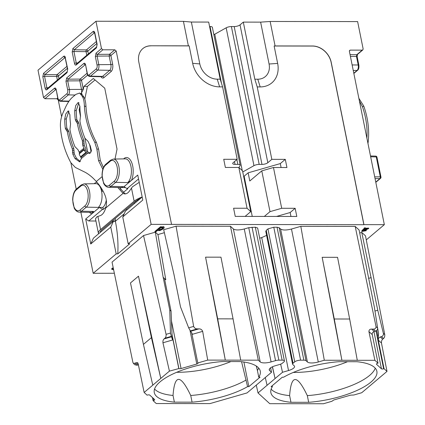 <?xml version="1.0" encoding="UTF-8"?>
<svg xmlns="http://www.w3.org/2000/svg" width="425" height="425" viewBox="0 0 425 425"><rect width="100%" height="100%" fill="white"/><g stroke="black" fill="none" stroke-linecap="round" stroke-linejoin="round"><path stroke-width="0.64" d="M272.197 385.735L272.382 386.665L271.097 386.665L282.29 377.214L283.576 377.219A54.065 18.047 168.6 0 1 339.065 361.691L356.772 361.712A54.065 18.047 168.6 0 1 376.869 371.312A54.065 18.047 168.6 0 1 308.672 402.31L290.966 402.289L289.622 395.611C290.408 384.938 292.278 379.578 295.226 379.525C298.201 379.583 302.233 384.954 307.323 395.632L308.672 402.31M241.565 361.707L247.568 386.633L248.853 386.638L260.047 377.188L258.761 377.188A54.065 18.047 -11.4 0 0 260.275 371.168A54.065 18.047 -11.4 0 0 240.178 361.563L222.472 361.542A54.065 18.047 -11.4 0 0 154.275 392.541A54.065 18.047 -11.4 0 0 174.372 402.14L173.028 395.462A54.065 18.047 -11.4 0 1 154.557 389.008M247.568 386.633A54.065 18.047 -11.4 0 1 192.079 402.162L174.372 402.14M192.079 402.162L190.729 395.484C185.64 384.806 181.602 379.435 178.633 379.376C175.684 379.429 173.814 384.79 173.028 395.462M95.965 21.25L101.474 48.572L102.877 49.799L114.803 49.815L116.206 51.037L151.151 224.363L171.546 224.389L138.821 62.077A17.653 14.222 -130.2 0 1 142.827 48.604A17.653 14.222 -130.2 0 1 150.923 45.783L188.371 45.831L183.435 21.362L95.965 21.25L38 70.178L43.509 97.5L44.907 98.728L56.838 98.743L58.241 99.965L61.614 116.71M183.435 21.362L191.367 22.047L208.68 22.068L220.192 79.167L217.233 79.162A16.469 13.265 -130.2 0 1 199.808 63.925L191.367 22.047M209.578 26.531L210.046 26.531L221.526 83.454M238.94 167.556L240.072 165.644A4.415 1.472 168.6 0 0 240.167 165.192L212.378 27.349A4.415 1.472 168.6 0 0 210.046 26.531M213.844 34.622A2.646 0.882 168.6 0 0 214.763 34.228L226.169 27.816L253.964 165.66A4.415 1.472 168.6 0 1 259.186 164.401L261.981 164.406A4.415 1.472 168.6 0 0 267.83 162.722L271.825 159.348L285.292 159.364L280.298 163.583L248.142 172.837L244.141 176.21L243.621 176.21M270.157 21.473L275.092 45.943L312.54 45.99A17.653 14.222 -130.2 0 1 331.218 62.321L363.949 224.634L384.343 224.66L349.392 51.335L349.695 50.325L350.301 50.113L362.228 50.129L362.838 49.916L363.136 48.907L357.627 21.585L270.157 21.473L260.626 22.137L243.312 22.111L240.035 24.878A4.415 1.472 168.6 0 1 234.186 26.562L231.391 26.557A4.415 1.472 168.6 0 0 226.169 27.816M240.167 165.192A4.415 1.472 168.6 0 0 237.841 164.374L235.046 164.374A4.415 1.472 168.6 0 1 232.719 163.556A4.415 1.472 168.6 0 1 233.197 162.679L237.192 159.306L223.725 159.29L225.372 167.445L238.839 167.461L242.537 170.845L250.761 211.629L247.063 208.245L233.596 208.229L235.238 216.383L296.804 216.463L295.163 208.303L290.163 212.521L276.569 216.437M237.192 159.306L222.594 86.881L220.192 79.167M188.371 45.831L189.162 45.9L192.674 63.309A25.479 20.522 49.8 0 0 219.635 86.881L217.233 79.162M76.388 189.061A1.323 1.068 49.8 0 0 76.091 190.071A10.774 5.275 -89.9 0 0 73.217 204.138A10.774 5.275 -89.9 0 0 80.102 209.977L84.899 205.928A10.774 5.275 -89.9 0 0 87.773 191.856A10.774 5.275 -89.9 0 0 80.888 186.023A1.323 1.068 -130.2 0 1 81.186 185.008L76.388 189.061C74.056 191.17 72.808 194.82 72.654 200.016L74.168 207.889C74.476 209.127 76.734 212.133 79.156 212.117L91.125 212.373A12.336 6.04 -89.9 0 0 93.5 211.438L92.002 213.685L85.696 219.008L90.738 243.998L110.771 227.088L116.174 253.89L93.187 273.291L114.357 273.254M93.187 273.291L80.862 212.155M76.229 189.199L70.917 162.839M275.092 45.943L274.136 46.006L277.647 63.415L269.073 64.01A16.469 13.265 -130.2 0 1 257.784 79.209L254.825 79.209L243.312 22.111M260.626 22.137L269.073 64.01M257.784 79.209L260.18 86.928L257.221 86.928L271.825 159.348M257.221 86.928L254.825 79.209M242.76 171.96L253.964 165.66M138.221 200.356A55.186 18.418 -11.4 0 1 136.908 200.303M264.35 216.421L270.002 211.655L281.695 208.287L295.163 208.303M247.063 208.245L238.839 167.461M222.594 86.881L219.635 86.881M150.923 45.783L189.162 45.9M150.843 45.852A17.653 14.222 49.8 0 0 142.784 48.641M171.546 224.389L363.869 224.703L331.139 62.39A17.653 14.222 49.8 0 0 312.46 46.054L312.54 45.99M274.136 46.006L312.46 46.054M260.18 86.928A25.479 20.522 49.8 0 0 277.647 63.415M285.292 159.364L286.939 167.524L273.472 167.508L281.695 208.287M114.803 49.815L109.496 54.294L97.458 54.368A1.323 1.068 -130.2 0 1 96.061 53.146L95.354 56.605A1.323 0.441 -11.4 0 1 97.086 56.1L97.458 54.368L102.877 49.799M151.151 224.363L128.164 243.764L129.758 243.769L117.767 253.89A132.403 106.643 49.8 0 0 115.366 221.271L124.217 213.802M116.174 253.89L117.767 253.89M384.343 224.66L366.281 239.902M154.982 231.885L154.902 231.476L160.496 226.753L161.325 226.753L160.894 227.593L163.965 227.178L164.018 228.113L163.269 228.873L159.933 230.578L158.079 230.573L157.834 230.175L155.81 231.885L154.982 231.885L160.581 227.163L161.41 227.163M161.378 227.003L163.88 226.769L164.236 227.54M113.624 269.721L111.812 269.45L111.77 268.642L112.2 268.127L113.05 268.132L112.869 269.078L113.528 269.269M112.79 268.669L113.48 268.866M362.939 230.876L365.399 230.297L366.207 230.297L366.292 230.706L361.67 231.508L362.084 230.377L364.124 228.655M364.14 228.73L364.209 229.064L364.469 228.804L363.959 228.326L364.485 227.88C365.532 227.773 365.797 227.933 365.282 228.358M365.612 228.22L368.666 228.113L368.751 228.523L362.801 231.136L366.292 230.706M230.44 226.254L258.299 360.166L225.308 360.124L205.567 257.157L217.674 318.846L225.308 360.124L207.708 360.103L202.667 331.351C201.928 329.667 200.696 328.844 198.969 328.881L190.751 331.245L190.357 330.889L188.668 327.84L180.503 306.887L173.926 274.263L163.689 229.744L176.067 226.185L230.44 226.254L233.394 228.958C235.471 230.27 239.1 230.276 244.274 228.969L248.742 227.688L275.549 360.634L271.086 361.919A8.829 2.948 -11.4 0 1 260.201 361.909L233.394 228.958M270.645 367.784L271.517 372.263L269.615 370.52A8.829 2.948 -11.4 0 1 269.232 369.888A8.829 2.948 -11.4 0 1 275.267 365.75L279.735 364.464A4.415 1.472 168.6 0 0 282.274 363.274L283.969 361.84A4.415 1.472 168.6 0 0 284.447 360.963L257.64 228.012L255.313 227.2L248.742 227.688M164.369 232.698L157.935 234.547L155.322 232.151L143.528 235.546L112.041 262.124L132.892 362.35L133.466 363.481L134.906 364.799L137.126 365.24L138.401 364.873M324.302 360.251L300.826 226.344L355.194 226.413L359.109 229.994L374.356 307.137L377.618 328.079C377.697 329.529 376.996 330.544 375.503 331.123L373.293 329.104L371.663 329.099C369.92 329.062 369.001 329.88 368.911 331.558L374.892 360.315L341.902 360.272L322.161 257.306L334.268 318.994L341.902 360.272L324.302 360.251L318.288 361.983A8.829 2.948 -11.4 0 1 307.402 361.967L280.596 229.017L279.183 227.726L277.047 227.226L273.785 227.221L267.936 228.905L266.241 230.339L293.048 363.285A4.415 1.472 168.6 0 0 292.57 364.167A4.415 1.472 168.6 0 0 292.761 364.48L294.174 365.776A8.829 2.948 -11.4 0 1 294.557 366.408A8.829 2.948 -11.4 0 1 288.522 370.547L261.715 237.596L259.691 238.181M261.715 237.596L266.602 235.37M266.241 230.339L265.954 231.529M280.596 229.017C282.678 230.329 286.301 230.334 291.481 229.032L300.826 226.344M331.861 401.285L333.837 399.973L350.593 395.149L353.871 394.995L361.723 392.732L387 371.397L381.469 343.055C381.379 341.206 381.783 339.915 382.691 339.192L383.541 338.481C384.45 337.753 384.859 336.467 384.763 334.618L365.484 235.827L361.755 232.417L359.699 233.006M105.772 164.257A1.323 1.068 49.8 0 0 105.474 165.267A10.774 5.275 -89.9 0 0 102.6 179.339A10.774 5.275 -89.9 0 0 109.485 185.173L114.282 181.124A10.774 5.275 -89.9 0 0 117.157 167.052A10.774 5.275 -89.9 0 0 110.272 161.218A1.323 1.068 -130.2 0 1 110.569 160.209L105.772 164.257C103.44 166.366 102.191 170.021 102.037 175.217L103.551 183.085C103.859 184.322 106.117 187.329 108.54 187.319L120.509 187.574A12.336 6.04 -89.9 0 0 120.567 187.574A12.336 6.04 -89.9 0 0 122.878 186.633L124.02 186.66L137.758 175.063L142.795 200.058L122.761 216.968L128.164 243.764M115.01 159.046L117.034 149.127L104.747 88.182L93.303 78.482L83.938 86.392L83.327 89.372L81.504 92.746L81.903 94.26M79.895 106.181L79.162 109.777L80.543 116.62M84.878 138.125L87.646 151.842M44.907 98.728L55.919 89.431A1.323 1.068 -130.2 0 1 54.522 88.209L43.509 97.5M85.308 64.627L85.303 64.632A1.323 1.068 -130.2 0 1 83.9 63.405L66.677 77.945L68.074 79.172L67.703 80.904L79.783 80.824L81.51 89.388A1.323 0.441 168.6 0 0 83.242 88.883L81.515 80.32L87.693 75.108M77.653 62.958L76.256 62.99A1.323 0.441 -11.4 0 0 74.518 63.495L72.202 51.999A1.323 0.441 -11.4 0 1 73.934 51.494L74.29 49.768L94.515 32.693A1.323 1.068 49.8 0 1 93.133 31.466L72.909 48.54L74.29 49.768L86.413 49.911A1.323 0.622 -89.3 0 0 86.057 51.638L73.934 51.494L76.256 62.99L77.1 63.708M96.741 46.846L76.516 63.92A1.323 1.068 49.8 0 0 76.213 64.929L96.438 47.855L97.001 44.662A1.323 0.441 -11.4 0 1 97.144 44.397L94.828 32.9L94.685 33.166L94.419 32.475L94.764 32.592M67.352 71.65L47.133 88.719A1.323 1.068 49.8 0 0 46.83 89.733L67.054 72.659L67.618 69.461L65.036 57.274L65.381 57.396M67.054 72.659L67.618 69.461M46.83 89.733C46.075 90.201 45.507 89.723 45.14 88.299L46.872 87.794L47.717 88.512M45.14 88.299L42.819 76.803A1.323 0.441 -11.4 0 1 44.556 76.298L44.907 74.566L65.131 57.492A1.323 1.068 49.8 0 1 63.75 56.27L43.525 73.344L44.907 74.566L57.03 74.71A1.323 0.622 -89.3 0 0 56.674 76.442L44.556 76.298L46.872 87.794L48.275 87.757M67.761 69.201L65.301 57.965M362.838 49.916L357.42 54.49A1.323 1.068 -130.2 0 1 356.814 54.697L356.479 56.429L357.016 56.939M245.113 216.394L250.761 211.629M252.248 216.405L244.141 176.21M270.002 211.655L261.779 170.871L273.472 167.508M248.142 172.837L249.783 180.992L261.779 170.871M280.298 163.583L281.09 167.514M290.163 212.521L290.955 216.452M115.366 221.271L113.443 221.271L110.771 227.088M142.184 197.009L125.433 211.145L122.761 216.968M160.496 226.753L160.581 227.163M162.047 226.78L162.127 227.189M163.104 226.653L163.189 227.056M163.88 226.769L163.965 227.178M111.77 268.642L111.849 269.052L112.285 268.536L113.13 268.536M111.812 269.45L111.849 269.052M112.2 268.127L112.285 268.536M113.018 268.812L113.098 269.222M361.67 231.508L364.209 229.064M364.485 227.88L364.57 228.289C365.612 228.183 365.877 228.342 365.362 228.762L368.751 228.523M364.039 228.735L364.57 228.289M365.564 227.981L365.362 228.762M365.399 230.297L365.484 230.706M198.969 328.881L197.338 328.881C195.612 328.913 194.379 328.089 193.641 326.411L176.067 226.185M258.299 360.166L260.201 361.909M252.046 227.194L278.858 360.145A4.415 1.472 168.6 0 0 275.549 360.634M278.858 360.145L282.12 360.15A4.415 1.472 168.6 0 1 284.447 360.963M271.517 372.263L247.037 392.928L209.923 403.607L156.251 403.538L153.112 400.663L152.495 397.614M133.466 363.481L137.588 362.573L138.157 363.704L144.144 392.456L147.098 395.16L147.512 395.043A1.764 0.59 -11.4 0 1 149.685 395.043L154.657 399.59A1.764 0.59 -11.4 0 1 154.732 399.718A1.764 0.59 -11.4 0 1 153.526 400.547L153.112 400.663M144.144 392.456L160.778 378.415L151.422 337.631L138.481 276.181L160.778 378.415L169.421 371.121L162.95 342.778C162.802 340.924 163.184 339.639 164.093 338.916L164.937 338.199C165.851 337.477 166.228 336.191 166.079 334.337L170.473 333.072L169.756 309.984L163.179 277.355L165.792 279.751L164.581 279.044M143.528 235.546L166.079 334.337M155.322 232.151L163.179 277.355M157.935 234.547L165.792 279.751M169.421 371.121L178.898 368.549A1.764 0.59 -11.4 0 0 181.071 368.555L196.786 364.034L190.018 330.48M331.861 401.306L323.436 403.75L269.763 403.681L258.023 392.939L256.286 385.119M288.522 370.547L282.508 372.279L275.065 378.558L272.489 366.754M282.508 372.279L280.654 364.156M272.367 366.812L275.065 378.558L258.023 392.939M293.048 363.285L294.743 361.856A4.415 1.472 168.6 0 1 300.592 360.172L303.859 360.177A4.415 1.472 168.6 0 1 305.995 360.676L307.402 361.967M355.194 226.413L376.045 326.639C375.955 328.323 375.036 329.141 373.293 329.104M377.538 327.569L378.579 333.471L378.207 337.578L377.798 337.694L384.046 368.693L383.632 368.81A1.764 0.59 -11.4 0 1 381.453 368.81L376.486 364.262A1.764 0.59 -11.4 0 1 376.412 364.135A1.764 0.59 -11.4 0 1 377.618 363.306L378.032 363.189L372.13 333.928M383.541 338.481L381.517 336.627C382.994 336.032 383.61 334.937 383.371 333.343L377.756 310.245L361.755 232.417M371.179 277.621L368.56 278.375M120.673 189.423L120.296 187.568M124.02 186.66L127.075 188.631L138.539 178.957M108.54 187.319A12.097 5.923 -89.9 0 0 110.867 186.4L115.664 182.352L127.681 182.585L131.452 180.386A13.658 6.688 -89.9 0 0 131.994 163.338A13.658 6.688 -89.9 0 0 123.967 158.567L123.59 158.886M113.443 221.271L93.426 238.165L90.738 243.998M85.696 219.008L88.767 220.973L95.938 221.021M112.094 221.127L113.167 221.133M89.409 212.335A13.658 6.688 -89.9 0 0 92.002 213.685L99.434 207.411L102.489 209.387L88.767 220.973M106.303 200A12.336 6.04 90.1 0 1 102.892 207.395L98.297 207.389A12.336 6.04 -89.9 0 0 101.586 191.277L101.777 188.865M87.322 73.403L85.595 64.839L87.178 73.668A1.323 0.441 -11.4 0 1 87.322 73.403A2.826 1.387 -89.9 0 0 89.128 74.938L96.326 68.861A1.323 1.068 49.8 0 0 97.707 70.088A4.149 2.035 -89.9 0 0 98.812 64.664L97.086 56.1L109.161 56.026A1.323 0.441 168.6 0 0 110.898 55.521A1.323 1.068 -130.2 0 0 109.496 54.294L109.161 56.026L110.888 64.589A1.323 0.441 168.6 0 0 112.625 64.085L110.898 55.521L116.206 51.037M87.088 73.212L80.113 79.098A1.323 0.632 -90.4 0 0 79.783 80.824A1.323 0.441 168.6 0 0 81.515 80.32A1.323 1.068 -130.2 0 0 80.113 79.098L68.074 79.172L85.303 64.632M126.549 208.925L126.767 210.019M115.175 218.524L115.68 221.011M158.759 230.106L160.06 230.1L161.643 229.42L162.966 228.299L162.94 227.657L162.408 227.572L160.9 227.912L159.317 228.9L158.567 229.861L159.226 229.782L159.311 230.191M363.906 230.005L363.917 230.053C366.127 229.93 367.333 229.505 367.54 228.778C365.787 228.778 364.576 229.197 363.917 230.053L363.885 230.037M190.751 331.245L192.44 334.289L202.667 331.351M207.708 360.103L197.784 362.961L191.664 332.605M164.937 338.199L171.339 336.361L172.598 340L162.95 342.778M171.339 336.361L170.473 333.072M178.766 368.433L172.518 337.434L172.598 340M169.756 309.984L171.062 311.18L164.486 278.55M172.252 336.908L172.518 337.434M172.109 335.947L171.062 311.18M197.784 362.961L197.912 363.078A1.764 0.59 -11.4 0 1 197.992 363.205A1.764 0.59 -11.4 0 1 196.786 364.034M377.798 337.694L378.42 340.266L381.469 343.055M384.046 368.693L387 371.397M381.517 336.627L380.279 336.983C378.803 337.578 378.181 338.672 378.42 340.266M375.503 331.123L374.26 331.479C372.773 332.058 372.066 333.072 372.146 334.517L368.911 331.558M374.892 360.315L378.032 363.189M377.756 310.245L374.967 311.047M105.937 207.166L103.296 209.392L102.489 209.387M123.303 192.504L127.882 188.642L127.075 188.631M134.146 202.512L134.369 203.607M79.156 212.117A12.097 5.923 -89.9 0 0 81.483 211.198L86.28 207.15L99.434 207.411M370.488 155.964L375.695 156.108A1.323 0.659 91.6 0 1 376.279 156.926L380.29 176.832A1.323 0.675 89.4 0 1 379.939 178.564A1.323 1.068 49.8 0 0 380.524 178.351A1.323 1.323 0 0 0 380.97 177.076A1.323 0.441 -11.4 0 0 380.29 176.832L374.707 176.885M159.226 229.782L161.558 229.011L162.961 227.688M162.881 227.896L162.966 228.299M162.35 228.427L162.43 228.836M161.558 229.011L161.643 229.42M160.751 229.436L160.831 229.845M159.981 229.691L160.06 230.1M364.538 229.527L367.402 228.73M258.761 377.188L257.417 370.51A54.065 18.047 -11.4 0 0 258.644 368.018M256.27 366.015L257.417 370.51M248.853 386.638L243.892 362.015M246.224 379.955A54.065 18.047 -11.4 0 1 190.729 395.484M307.323 395.632A54.065 18.047 168.6 0 0 375.243 368.167M272.382 386.665A54.065 18.047 168.6 0 0 270.868 392.684A54.065 18.047 168.6 0 0 290.966 402.289M271.15 389.157A54.065 18.047 168.6 0 0 289.622 395.611M176.678 372.295A52.689 17.59 168.6 0 0 177.422 372.3A52.689 17.59 168.6 0 0 230.164 361.861A52.689 17.59 168.6 0 0 230.913 361.553M293.271 372.443A52.689 17.59 168.6 0 0 294.02 372.443A52.689 17.59 168.6 0 0 347.507 361.702M135.139 201.673A52.96 17.68 168.6 0 0 136.526 201.785M322.161 257.306L337.556 257.322L349.658 319.016L334.268 318.994M349.658 319.016L357.292 360.294M267.07 385.305L265.285 377.522M205.567 257.157L220.963 257.173L233.065 318.867L217.674 318.846M233.065 318.867L240.699 360.145M152.782 385.162L143.427 344.377L151.422 337.631M143.427 344.377L130.486 282.928L138.481 276.181M125.428 187.568A12.336 6.04 90.1 0 1 125.162 187.579L120.567 187.574M102.892 207.395L103.296 209.392M89.67 144.707L91.152 152.054M80.006 109.783L79.162 109.777M95.035 79.948L87.401 86.392L84.814 99.073M87.401 86.392L83.938 86.392M359.407 101.001L362.477 106.818A79.443 63.989 49.8 0 1 366.902 138.167M367.954 143.39L368.098 142.487A81.207 65.407 49.8 0 0 363.784 106.091L358.865 98.313M76.564 168.05L75.246 167.354L70.773 162.573A81.207 65.407 -130.2 0 1 60.408 126.177C60.249 121.656 61.126 117.178 63.049 112.747L65.981 106.34C68.117 102.133 70.306 99.083 72.547 97.187L75.921 94.339L79.682 93.038L82.195 94.653L83.895 97.16C85.069 98.993 85.77 102.159 85.993 106.659A79.443 63.989 -130.2 0 0 96.39 142.333L98.579 149.09L100.316 160.597L103.461 167.588M100.316 160.597L98.515 160.592L96.895 149.085L94.759 142.327A81.207 65.407 -130.2 0 1 84.394 105.926C84.198 101.437 83.518 98.281 82.349 96.454L79.682 93.038M115.616 220.702L115.324 220.761A17.653 5.892 168.6 0 1 111.876 221.313M78.928 102.669L76.277 110.404A79.443 63.989 49.8 0 0 76.829 119.606L78.806 122.984A79.443 63.989 49.8 0 0 83.762 140.085L84.288 145.403A79.443 63.989 49.8 0 0 85.361 147.645A3.533 2.842 49.8 0 1 85.643 148.405A3.533 2.842 49.8 0 1 85.738 149.664L86.243 151.173L90.328 153.143M68.935 111.106L66.279 118.841L64.706 119.197L65.779 113.937L68.181 110.925L69.907 114.808A81.207 65.407 -130.2 0 0 70.534 123.994L69.928 129.561A81.207 65.407 49.8 0 0 74.922 146.652L78.041 149.775A81.207 65.407 -130.2 0 0 79.188 152.177A1.764 1.424 49.8 0 1 79.379 153.186L79.305 153.802A2.646 2.13 49.8 0 0 79.321 154.461L81.451 158.435L87.757 153.112L89.648 153.441L91.439 150.684L90.243 145.817A81.207 65.407 -130.2 0 1 88.039 141.339L84.915 138.215A81.207 65.407 49.8 0 1 79.921 121.125L80.527 115.558A81.207 65.407 -130.2 0 1 79.9 106.372L78.173 102.489L75.772 105.501L74.704 110.76A81.207 65.407 49.8 0 0 75.331 119.94L77.323 123.319A81.207 65.407 49.8 0 0 82.317 140.409L82.838 145.727A81.207 65.407 49.8 0 0 83.985 148.128A1.764 1.424 49.8 0 1 84.177 149.138L84.102 149.754A2.646 2.13 49.8 0 0 84.118 150.413L85.898 152.373L87.757 153.112M66.279 118.841A79.443 63.989 49.8 0 0 66.837 128.042L68.808 131.421A79.443 63.989 49.8 0 0 73.764 148.522L74.29 153.839A79.443 63.989 49.8 0 0 76.505 158.312L80.336 161.574M74.29 153.839L72.845 154.163A81.207 65.407 49.8 0 0 75.05 158.642L79.65 161.872L81.451 158.435M72.845 154.163L72.324 148.846A81.207 65.407 49.8 0 1 67.331 131.755L65.333 128.377A81.207 65.407 49.8 0 1 64.706 119.197M100.141 232.496A17.653 5.892 -11.4 0 1 102.085 229.574L135.665 201.232A17.653 5.892 -11.4 0 1 140.638 198.31M98.563 233.83A19.417 6.481 -11.4 0 1 98.441 233.431A19.417 6.481 -11.4 0 1 100.55 229.574L134.13 201.227A19.417 6.481 -11.4 0 1 142.178 196.993M139.219 182.325L132.435 186.814L129.524 190.926A15.89 7.783 -89.9 0 1 124.982 193.901A15.89 7.783 -89.9 0 1 123.048 193.396L117.874 187.515M98.441 233.431L95.492 218.795L96.948 216.766L100.263 215.624A15.89 7.783 -89.9 0 0 105.708 208.038L123.048 193.396M98.515 160.592L102.839 169.331M105.708 208.038C106.898 204.053 106.718 199.925 105.161 195.654C103.047 190.395 100.088 185.688 96.289 181.533L95.976 181.193C92.512 177.257 88.804 174.234 84.851 172.13L76.569 168.05M125.752 193.821A15.89 7.783 90.1 0 1 124.589 193.402L119.473 187.553M214.763 34.228L242.261 170.595M236.874 159.577L237.841 164.374M234.483 161.59L235.046 164.374M192.674 63.309L199.808 63.925M56.212 89.643L57.795 98.467A1.323 0.441 -11.4 0 1 57.938 98.207L56.212 89.643C55.84 88.214 55.277 87.736 54.522 88.209M57.938 98.207A2.826 1.387 -89.9 0 0 59.744 99.737L66.943 93.665A2.826 1.387 -89.9 0 0 67.697 89.973L65.971 81.409A1.323 0.441 -11.4 0 1 67.703 80.904L69.429 89.468A1.323 0.441 168.6 0 0 67.697 89.973M66.677 77.945L65.971 81.409M85.595 64.839C85.223 63.415 84.66 62.937 83.9 63.405M96.326 68.861A2.826 1.387 -89.9 0 0 97.081 65.168L95.354 56.605M101.474 48.572L96.061 53.146M72.909 48.54L72.202 51.999M94.828 32.9C94.456 31.477 93.893 30.998 93.133 31.466M96.438 47.855L97.144 44.397M74.518 63.495C74.89 64.924 75.453 65.402 76.213 64.929M43.525 73.344L42.819 76.803M65.445 57.704C65.073 56.275 64.51 55.797 63.75 56.27M240.035 24.878L267.83 162.722M234.186 26.562L261.981 164.406M231.391 26.557L259.186 164.401M101.038 76.718A5.716 2.8 -89.9 0 0 103.907 77.621L111.1 71.549A5.716 2.8 -89.9 0 0 112.625 64.085M83.327 89.372A5.716 2.8 -89.9 0 0 83.242 88.883M97.006 182.336A13.658 6.688 -89.9 0 0 94.589 183.372L94.212 183.69M57.795 98.467C57.912 99.955 58.756 100.89 60.329 101.277A4.149 2.035 -89.9 0 0 61.126 100.964A1.323 1.068 -130.2 0 1 59.744 99.737M66.943 93.665A1.323 1.068 49.8 0 0 68.324 94.887A4.149 2.035 -89.9 0 0 69.429 89.468L81.51 89.388A4.388 2.152 -89.9 0 1 81.504 92.756A4.388 2.152 -89.9 0 1 81.223 93.739M69.062 101.118L61.126 100.964L68.324 94.887L75.113 95.025M87.178 73.668C87.295 75.151 88.14 76.091 89.712 76.473A4.149 2.035 -89.9 0 0 90.509 76.16A1.323 1.068 -130.2 0 1 89.128 74.938M103.907 77.621A1.323 1.068 49.8 0 0 102.526 76.399L90.509 76.16L97.707 70.088L109.719 70.322A1.323 1.068 -130.2 0 1 111.1 71.549M89.712 76.473L101.681 76.728A4.388 2.152 -89.9 0 0 102.526 76.399L109.719 70.322A4.388 2.152 -89.9 0 0 110.888 64.589L98.812 64.664A1.323 0.441 168.6 0 0 97.081 65.168M57.704 98.01L56.838 98.743M362.228 50.129L356.814 54.697L350.057 54.639M357.43 54.48L357.159 56.674L358.886 65.237A1.323 0.441 -11.4 0 0 358.206 64.993L356.479 56.429L350.407 56.376M352.134 64.94L358.206 64.993A4.149 2.035 90.1 0 1 357.101 70.417A1.323 1.068 49.8 0 0 357.691 70.205C358.679 69.418 359.082 67.761 358.886 65.237M353.802 73.201L357.101 70.417L353.255 70.481M350.301 50.113L349.382 50.888M362.084 230.377L362.169 230.786M188.668 327.84L193.641 326.411M271.086 361.919L244.274 228.969M255.313 227.2L282.12 360.15M269.615 370.52L269.338 369.155M181.071 368.555L171.349 320.317M267.936 228.905L294.743 361.856M273.785 227.221L300.592 360.172M277.047 227.226L303.859 360.177M279.183 227.726L305.995 360.676M318.288 361.983L291.481 229.032M377.618 328.079L376.045 326.639M376.486 364.262L376.433 363.986M381.453 368.81L373.952 331.59M384.763 334.618L383.371 333.343M123.967 158.567A1.323 1.068 -130.2 0 1 123.994 158.881M127.681 182.585A12.336 6.04 -89.9 0 0 131.304 168.73A12.336 6.04 -89.9 0 0 125.338 158.854L113.369 159.077L110.569 160.209M94.589 183.372A1.323 1.068 -130.2 0 1 94.61 183.68M103.142 191.277L101.586 191.277A12.336 6.04 -89.9 0 0 95.954 183.658L83.985 183.882L81.186 185.008M96.363 41.507L86.413 49.911A1.323 1.068 -130.2 0 1 87.794 51.133A1.323 0.441 168.6 0 1 86.057 51.638L86.785 55.25M66.985 66.311L57.03 74.71A1.323 1.068 -130.2 0 1 58.411 75.937A1.323 0.441 168.6 0 1 56.674 76.442L57.402 80.049M190.357 330.889L197.338 328.881M153.526 400.547L153.032 398.108M135.102 363.386L137.126 365.24M171.732 336.717L164.093 338.916M138.369 364.878L135.952 362.668M178.898 368.549L171.918 333.954M380.279 336.983L382.691 339.192M371.663 329.099L374.26 331.479M383.632 368.81L375.992 330.932M109.485 185.173A1.323 1.068 49.8 0 0 110.867 186.4L122.883 186.633M114.282 181.124A1.323 1.068 49.8 0 0 115.664 182.352A12.097 5.923 -89.9 0 0 119.218 168.762A12.097 5.923 -89.9 0 0 113.369 159.077M80.102 209.977A1.323 1.068 49.8 0 0 81.483 211.198L93.5 211.438M84.899 205.928A1.323 1.068 49.8 0 0 86.28 207.15A12.097 5.923 -89.9 0 0 89.834 193.561A12.097 5.923 -89.9 0 0 83.985 183.882M96.778 43.552L87.794 51.133L88.358 53.922M67.394 68.351L58.411 75.937L58.974 78.726M375.758 182.091L379.939 178.564L375.057 178.612M370.653 156.772L376.279 156.926A1.323 0.441 168.6 0 1 376.954 157.17L380.97 177.076M378.207 337.578L376.763 330.39M110.272 161.218L105.474 165.267M80.888 186.023L76.091 190.071M363.784 106.091L362.477 106.818M368.098 142.487L367.774 142.487M80.66 93.952L82.195 94.653M82.349 96.454L83.895 97.16M84.394 105.926L85.993 106.659M94.759 142.327L96.39 142.333M96.895 149.085L98.579 149.09M115.414 221.228L115.324 220.761M81.042 157.372L86.657 152.633M80.548 156.889L85.898 152.373M79.305 153.802L84.102 149.754M79.379 153.186L84.177 149.138M79.188 152.177L83.985 148.128M76.505 158.312L75.05 158.642M73.95 152.192L72.51 152.517M74.056 150.174L72.611 150.498M73.764 148.522L72.324 148.846M68.808 131.421L67.331 131.755M68.266 130.188L66.778 130.523M67.325 129.285L65.832 129.625M66.837 128.042L65.333 128.377M85.696 150.057L84.118 150.413M84.288 145.403L82.838 145.727M83.948 143.756L82.503 144.08M84.049 141.738L82.604 142.062M83.762 140.085L82.317 140.409M78.806 122.984L77.323 123.319M78.258 121.752L76.771 122.087M77.318 120.854L75.825 121.189M76.829 119.606L75.331 119.94M76.277 110.404L74.704 110.76M96.289 181.533L102.08 176.646M100.55 229.574L97.893 216.415M131.474 188.073L134.13 201.227M97.027 150.487L97.113 150.487A17.653 8.643 90.1 0 0 97.059 150.753M56.068 89.903L55.803 89.213L56.164 89.33M85.452 65.105L85.186 64.414L85.547 64.531M97.001 44.662L94.685 33.166M353.85 73.445L357.691 70.205M265.763 231.216L292.57 364.167M60.329 101.277L68.823 101.458M375.806 182.33L380.524 178.351M376.954 157.17A1.323 1.323 0 0 0 375.684 156.108"/></g></svg>
